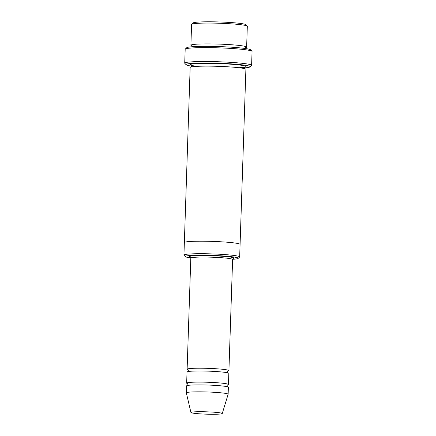 <?xml version="1.0" encoding="UTF-8"?>
<svg xmlns="http://www.w3.org/2000/svg" width="436" height="436" viewBox="0 0 436 436"><rect width="100%" height="100%" fill="white"/><g stroke="black" fill="none" stroke-linecap="round" stroke-linejoin="round"><path stroke-width="0.65" d="M227.445 384.955A20.912 1.57 -178.1 0 0 228.464 384.514A20.912 1.57 -178.1 0 0 218.022 382.803A20.912 1.57 -178.1 0 0 197.083 382.116A20.912 1.57 -178.1 0 0 186.663 383.124A20.912 1.57 -178.1 0 0 187.644 383.636M186.663 383.124L187.028 372.012A20.912 1.57 1.9 0 1 197.454 370.998A20.912 1.57 1.9 0 1 218.392 371.69A20.912 1.57 1.9 0 1 228.829 373.396L228.464 384.514M232.628 259.295A26.487 1.989 -178.1 0 0 238.149 258.406A26.487 1.989 -178.1 0 0 211.82 255.392A26.487 1.989 -178.1 0 0 185.355 256.657A26.487 1.989 -178.1 0 0 190.805 257.905M245.528 47.655A27.882 2.093 -178.1 0 0 246.629 47.115A27.882 2.093 -178.1 0 0 232.71 44.837A27.882 2.093 -178.1 0 0 204.795 43.916A27.882 2.093 -178.1 0 0 190.897 45.262A27.882 2.093 -178.1 0 0 191.954 45.878M190.897 45.262L191.589 24.421A27.882 2.093 1.9 0 1 191.671 24.269A27.882 2.093 1.9 0 1 205.487 23.075A27.882 2.093 1.9 0 1 247.245 26.111A27.882 2.093 1.9 0 1 247.321 26.274L246.629 47.115M191.671 24.269L193.104 22.934A26.487 1.989 1.9 0 1 206.228 21.8A26.487 1.989 1.9 0 1 245.904 24.683L247.245 26.111M238.149 258.406L239.582 257.071A27.882 2.093 -178.1 0 0 239.669 256.918A27.882 2.093 -178.1 0 0 225.75 254.64A27.882 2.093 -178.1 0 0 197.835 253.719A27.882 2.093 -178.1 0 0 183.938 255.065A27.882 2.093 -178.1 0 0 184.008 255.229L185.355 256.657M227.908 371.063A20.912 1.57 -178.1 0 0 228.922 370.616A20.912 1.57 -178.1 0 0 218.48 368.911A20.912 1.57 -178.1 0 0 197.546 368.218A20.912 1.57 -178.1 0 0 187.12 369.232A20.912 1.57 -178.1 0 0 188.107 369.744M190.924 412.5L186.341 392.885A20.912 1.57 1.9 0 1 186.341 392.852L186.57 385.904A20.912 1.57 1.9 0 1 196.996 384.895A20.912 1.57 1.9 0 1 217.929 385.582A20.912 1.57 1.9 0 1 228.371 387.288L228.137 394.237A20.912 1.57 1.9 0 1 228.132 394.269L222.262 413.541A15.68 1.177 1.9 0 1 206.555 414.173A15.68 1.177 1.9 0 1 190.924 412.5A15.68 1.177 1.9 0 1 198.74 411.72A15.68 1.177 1.9 0 1 214.572 412.249A15.68 1.177 1.9 0 1 222.262 413.541M186.341 392.852A20.912 1.57 1.9 0 1 196.761 391.839A20.912 1.57 1.9 0 1 217.7 392.531A20.912 1.57 1.9 0 1 228.137 394.237M244.547 67.874A32.062 2.403 -178.1 0 0 250.068 66.882A32.062 2.403 -178.1 0 0 218.196 63.236A32.062 2.403 -178.1 0 0 186.156 64.762A32.062 2.403 -178.1 0 0 191.595 66.119M184.352 242.585A27.882 2.093 1.9 0 1 184.352 242.563L190.156 67.493A27.882 2.093 1.9 0 1 204.059 66.147A27.882 2.093 1.9 0 1 231.968 67.068A27.882 2.093 1.9 0 1 245.893 69.346L240.083 244.411A27.882 2.093 1.9 0 1 240.083 244.433M184.722 63.144L185.186 49.246A33.458 2.512 1.9 0 1 185.284 49.061L186.717 47.726A32.062 2.403 1.9 0 1 202.609 46.358A32.062 2.403 1.9 0 1 250.629 49.846L251.975 51.274A33.458 2.512 1.9 0 1 252.063 51.464L251.605 65.362A33.458 2.512 -178.1 0 0 234.9 62.631A33.458 2.512 -178.1 0 0 201.399 61.525A33.458 2.512 -178.1 0 0 184.722 63.144A33.458 2.512 -178.1 0 0 184.81 63.334L186.156 64.762M240.083 244.411A27.882 2.093 1.9 0 0 226.164 242.133A27.882 2.093 1.9 0 0 198.249 241.217A27.882 2.093 1.9 0 0 184.352 242.563A27.882 2.093 1.9 0 1 198.249 241.217A27.882 2.093 1.9 0 1 226.164 242.133A27.882 2.093 1.9 0 1 240.083 244.411L239.669 256.918M185.284 49.061A33.458 2.512 1.9 0 1 201.863 47.633A33.458 2.512 1.9 0 1 251.975 51.274M250.068 66.882L251.501 65.547A33.458 2.512 -178.1 0 0 251.605 65.362M233.015 258.586A22.307 1.673 -178.1 0 0 209.509 255.643A22.307 1.673 -178.1 0 0 192.271 257.551M228.922 370.616L232.611 259.464A20.912 1.57 -178.1 0 0 211.76 257.202A20.912 1.57 -178.1 0 0 190.81 258.079L187.12 369.232M197.246 66.337A27.882 2.093 1.9 0 1 204.146 63.367A27.882 2.093 1.9 0 1 239.729 65.035A27.882 2.093 1.9 0 1 238.89 67.722M192.243 46.734L191.813 45.747M245.681 47.535L245.185 48.489M187.436 385.555C187.998 384.895 188.02 384.22 187.502 383.527L187.507 383.533M227.597 384.857C226.96 385.462 226.938 386.138 227.527 386.885M187.894 371.663C188.456 371.003 188.477 370.328 187.965 369.635L187.965 369.635M228.055 370.965C227.423 371.565 227.401 372.24 227.99 372.993M191.099 67.073C191.622 66.468 191.644 65.841 191.164 65.198L191.164 65.198M245.037 66.986L245.043 66.986C244.514 67.591 244.498 68.212 244.978 68.861M184.352 242.563L183.938 255.065M232.611 259.464L233.167 258.483M190.81 258.079L190.319 257.06"/></g></svg>
